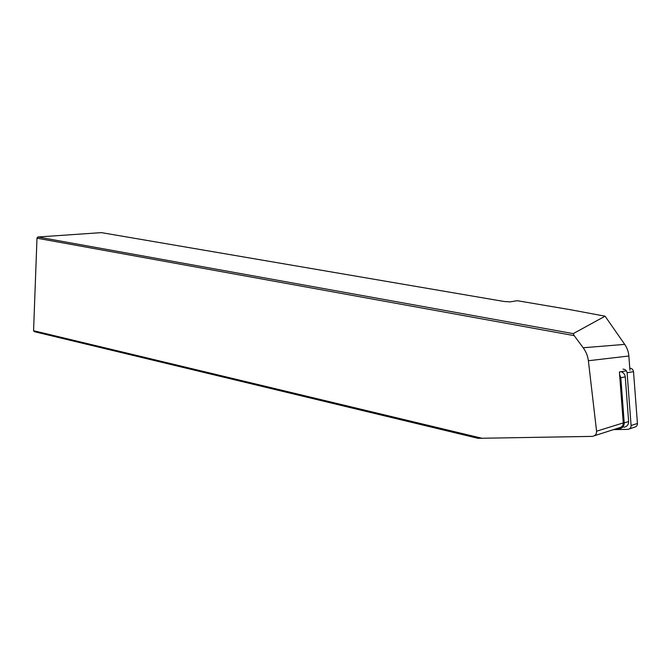 <?xml version="1.0" encoding="UTF-8"?>
<svg xmlns="http://www.w3.org/2000/svg" width="671" height="671" viewBox="0 0 671 671"><rect width="100%" height="100%" fill="white"/><g stroke="black" fill="none" stroke-linecap="round" stroke-linejoin="round"><path stroke-width="1.01" d="M626.42 370.845L619.417 371.96L623.258 422.915C623.225 425.632 621.891 427.251 619.249 427.779L594.296 435.781M482.407 438.373L33.567 330.719L36.997 237.987L33.567 330.719L34.355 331.675L478.029 438.314L592.418 436.385C595.269 435.815 596.653 434.087 596.569 431.201L588.375 360.738C587.796 356.016 586.06 351.688 583.183 347.763L574.183 335.634L37.014 238.205L37.903 236.989L101.388 232.627L504.273 301.514L510.153 301.866L517.232 300.7L570.149 309.666L605.074 316.192L624.709 344.382C627.133 347.897 628.517 351.772 628.861 356.007L629.943 370.283M36.997 237.987L37.903 236.989L573.235 333.621L605.074 316.192M574.183 335.634L573.235 333.621M619.61 374.535L620.818 377.681L624.223 422.898C624.189 426.152 622.587 428.098 619.425 428.735L616.037 428.811M621.036 371.7C623.51 372.573 624.919 374.309 625.263 376.892L628.626 421.531C628.593 424.743 627.008 426.664 623.879 427.293M613.571 429.599L627.93 429.373C630.019 428.954 631.067 427.67 631.092 425.531L637.442 423.468L633.516 371.7C633.172 369.587 631.923 368.404 629.784 368.153M637.442 423.468C637.416 425.565 636.385 426.823 634.321 427.242L629.373 428.895M623.007 369.151C625.33 369.268 626.697 370.476 627.108 372.766L631.092 425.531M623.258 422.915L596.569 431.201M628.861 356.007L588.375 360.738M624.709 344.382L583.183 347.763M620.818 377.681L625.263 376.892M624.223 422.898L628.626 421.531M627.108 372.766L633.516 371.7"/></g></svg>
